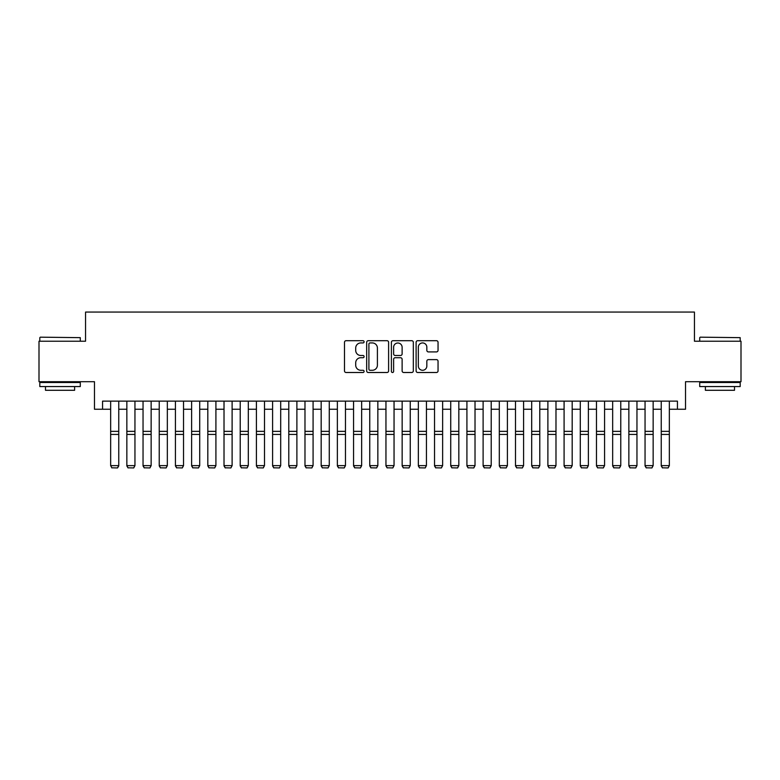 <?xml version="1.0" encoding="UTF-8"?>
<svg xmlns="http://www.w3.org/2000/svg" width="780" height="780" viewBox="0 0 780 780"><rect width="100%" height="100%" fill="white"/><g stroke="black" fill="none" stroke-linecap="round" stroke-linejoin="round"><path stroke-width="1.17" d="M364.094 341.825A1.111 1.111 0 0 0 362.983 340.704L346.086 340.704A1.589 1.589 0 0 0 344.497 342.293L344.497 370.909A1.589 1.589 0 0 0 346.086 372.499L362.983 372.499A1.111 1.111 0 0 0 364.094 371.387A1.111 1.111 0 0 0 362.983 370.276L360.789 370.276A5.089 5.089 0 0 1 355.709 365.186L355.709 362.807A5.089 5.089 0 0 1 360.789 357.718L362.983 357.718A1.111 1.111 0 0 0 364.094 356.606A1.111 1.111 0 0 0 362.983 355.495L360.789 355.495A5.089 5.089 0 0 1 355.709 350.405L355.709 348.017A5.089 5.089 0 0 1 360.789 342.937L362.983 342.937A1.111 1.111 0 0 0 364.094 341.825M436.459 351.916A1.589 1.589 0 0 0 438.048 350.327L438.048 342.293A1.589 1.589 0 0 0 436.459 340.704L417.7 340.704A1.589 1.589 0 0 0 416.11 342.293L416.11 370.909A1.589 1.589 0 0 0 417.7 372.499L436.459 372.499A1.589 1.589 0 0 0 438.048 370.909L438.048 361.218A1.589 1.589 0 0 0 436.459 359.619L428.425 359.619A1.589 1.589 0 0 0 426.835 361.218L426.835 366.025A4.251 4.251 0 0 1 422.584 370.276A4.251 4.251 0 0 1 418.334 366.025L418.334 347.188A4.251 4.251 0 0 1 422.584 342.937A4.251 4.251 0 0 1 426.835 347.188L426.835 350.327A1.589 1.589 0 0 0 428.425 351.916L436.459 351.916M102.56 409.237L102.56 401.135L677.44 401.135L677.44 409.237L685.532 409.237L685.532 381.703L741 381.703L741 341.221L694.444 341.221L694.444 312.068L85.556 312.068L85.556 341.221L39 341.221L39 381.703L94.468 381.703L94.468 409.237L110.653 409.237M388.606 342.293A1.589 1.589 0 0 0 387.017 340.704L368.267 340.704A1.589 1.589 0 0 0 366.678 342.293L366.678 370.909A1.589 1.589 0 0 0 368.267 372.499L387.017 372.499A1.589 1.589 0 0 0 388.606 370.909L388.606 342.293M392.983 340.704L411.733 340.704A1.589 1.589 0 0 1 413.322 342.293L413.322 370.909A1.589 1.589 0 0 1 411.733 372.499L403.709 372.499A1.589 1.589 0 0 1 402.119 370.909L402.119 359.307A1.589 1.589 0 0 0 400.53 357.718L395.206 357.718A1.589 1.589 0 0 0 393.617 359.307L393.617 371.387A1.111 1.111 0 0 1 392.506 372.499A1.111 1.111 0 0 1 391.394 371.387L391.394 342.293A1.589 1.589 0 0 1 392.983 340.704M118.755 409.237L126.847 409.237M134.95 409.237L143.042 409.237M151.144 409.237L159.237 409.237M167.339 409.237L175.432 409.237M183.534 409.237L191.626 409.237M199.719 409.237L207.821 409.237M215.914 409.237L224.016 409.237M232.108 409.237L240.211 409.237M248.303 409.237L256.406 409.237M264.498 409.237L272.59 409.237M280.693 409.237L288.785 409.237M296.887 409.237L304.98 409.237M313.082 409.237L321.175 409.237M329.277 409.237L337.369 409.237M345.472 409.237L353.564 409.237M361.657 409.237L369.759 409.237M377.851 409.237L385.954 409.237M394.046 409.237L402.148 409.237M410.241 409.237L418.343 409.237M426.436 409.237L434.528 409.237M442.63 409.237L450.723 409.237M458.825 409.237L466.918 409.237M475.02 409.237L483.113 409.237M491.215 409.237L499.307 409.237M507.409 409.237L515.502 409.237M523.594 409.237L531.697 409.237M539.789 409.237L547.892 409.237M555.984 409.237L564.086 409.237M572.179 409.237L580.281 409.237M588.374 409.237L596.466 409.237M604.568 409.237L612.661 409.237M620.763 409.237L628.856 409.237M636.958 409.237L645.05 409.237M653.152 409.237L661.245 409.237M669.347 409.237L677.44 409.237M370.012 342.937A1.111 1.111 0 0 0 368.901 344.048L368.901 369.164A1.111 1.111 0 0 0 370.012 370.276L372.314 370.276A5.089 5.089 0 0 0 377.403 365.186L377.403 348.017A5.089 5.089 0 0 0 372.314 342.937L370.012 342.937M402.119 347.266A4.251 4.251 0 0 0 397.868 343.015A4.251 4.251 0 0 0 393.617 347.266L393.617 353.906A1.589 1.589 0 0 0 395.206 355.495L400.53 355.495A1.589 1.589 0 0 0 402.119 353.906L402.119 347.266M118.755 401.135L118.755 465.913L117.536 467.932L111.871 467.815L117.536 467.932M111.871 467.932L110.653 465.621L118.755 465.621L117.536 467.815M110.653 401.135L110.653 465.621L111.871 467.815M40.297 337.174L80.291 337.652L40.297 337.174M60.05 386.558L39.809 386.558L39.809 382.512L80.291 382.512L80.291 386.558L60.05 386.558M74.627 386.558L74.627 390.283L45.474 390.283L45.474 386.558M700.196 337.174L740.191 337.652L700.196 337.174M719.95 386.558L699.709 386.558L699.709 382.512L740.191 382.512L740.191 386.558L719.95 386.558M734.526 386.558L734.526 390.283L705.374 390.283L705.374 386.558M126.847 465.913L128.066 467.932L126.847 465.621L134.95 465.621L133.731 467.932L128.066 467.815L133.731 467.932M143.042 465.913L144.261 467.932L143.042 465.621L151.144 465.621L149.926 467.932L144.261 467.815L149.926 467.932M159.237 465.913L160.456 467.932L159.237 465.621L167.339 465.621L166.12 467.932L160.456 467.815L166.12 467.932M175.432 465.913L176.65 467.932L175.432 465.621L183.534 465.621L182.315 467.932L176.65 467.815L182.315 467.932M134.95 401.135L134.95 465.621L133.731 467.815M126.847 401.135L126.847 465.621L128.066 467.815M151.144 401.135L151.144 465.621L149.926 467.815M143.042 401.135L143.042 465.621L144.261 467.815M167.339 401.135L167.339 465.621L166.12 467.815M159.237 401.135L159.237 465.621L160.456 467.815M183.534 401.135L183.534 465.621L182.315 467.815M175.432 401.135L175.432 465.621L176.65 467.815M191.626 465.913L192.845 467.932L191.626 465.621L199.719 465.621L198.51 467.932L192.845 467.815L198.51 467.932M199.719 401.135L199.719 465.621L198.51 467.815M191.626 401.135L191.626 465.621L192.845 467.815M207.821 465.913L209.03 467.932L207.821 465.621L215.914 465.621L214.705 467.932L209.03 467.815L214.705 467.932M215.914 401.135L215.914 465.621L214.705 467.815M207.821 401.135L207.821 465.621L209.03 467.815M224.016 465.913L225.225 467.932L224.016 465.621L232.108 465.621L230.899 467.932L225.225 467.815L230.899 467.932M232.108 401.135L232.108 465.621L230.899 467.815M224.016 401.135L224.016 465.621L225.225 467.815M240.211 465.913L241.42 467.932L240.211 465.621L248.303 465.621L247.094 467.932L241.42 467.815L247.094 467.932M248.303 401.135L248.303 465.621L247.094 467.815M240.211 401.135L240.211 465.621L241.42 467.815M256.406 465.913L257.615 467.932L256.406 465.621L264.498 465.621L263.279 467.932L257.615 467.815L263.279 467.932M264.498 401.135L264.498 465.621L263.279 467.815M256.406 401.135L256.406 465.621L257.615 467.815M272.59 465.913L273.809 467.932L272.59 465.621L280.693 465.621L279.474 467.932L273.809 467.815L279.474 467.932M280.693 401.135L280.693 465.621L279.474 467.815M272.59 401.135L272.59 465.621L273.809 467.815M288.785 465.913L290.004 467.932L288.785 465.621L296.887 465.621L295.669 467.932L290.004 467.815L295.669 467.932M296.887 401.135L296.887 465.621L295.669 467.815M288.785 401.135L288.785 465.621L290.004 467.815M304.98 465.913L306.199 467.932L304.98 465.621L313.082 465.621L311.863 467.932L306.199 467.815L311.863 467.932M313.082 401.135L313.082 465.621L311.863 467.815M304.98 401.135L304.98 465.621L306.199 467.815M321.175 465.913L322.394 467.932L321.175 465.621L329.277 465.621L328.058 467.932L322.394 467.815L328.058 467.932M329.277 401.135L329.277 465.621L328.058 467.815M321.175 401.135L321.175 465.621L322.394 467.815M337.369 465.913L338.588 467.932L337.369 465.621L345.472 465.621L344.253 467.932L338.588 467.815L344.253 467.932M345.472 401.135L345.472 465.621L344.253 467.815M337.369 401.135L337.369 465.621L338.588 467.815M353.564 465.913L354.783 467.932L353.564 465.621L361.657 465.621L360.448 467.932L354.783 467.815L360.448 467.932M361.657 401.135L361.657 465.621L360.448 467.815M353.564 401.135L353.564 465.621L354.783 467.815M369.759 465.913L370.968 467.932L369.759 465.621L377.851 465.621L376.642 467.932L370.968 467.815L376.642 467.932M377.851 401.135L377.851 465.621L376.642 467.815M369.759 401.135L369.759 465.621L370.968 467.815M385.954 465.913L387.163 467.932L385.954 465.621L394.046 465.621L392.837 467.932L387.163 467.815L392.837 467.932M394.046 401.135L394.046 465.621L392.837 467.815M385.954 401.135L385.954 465.621L387.163 467.815M402.148 465.913L403.357 467.932L402.148 465.621L410.241 465.621L409.032 467.932L403.357 467.815L409.032 467.932M410.241 401.135L410.241 465.621L409.032 467.815M402.148 401.135L402.148 465.621L403.357 467.815M418.343 465.913L419.552 467.932L418.343 465.621L426.436 465.621L425.217 467.932L419.552 467.815L425.217 467.932M426.436 401.135L426.436 465.621L425.217 467.815M418.343 401.135L418.343 465.621L419.552 467.815M434.528 465.913L435.747 467.932L434.528 465.621L442.63 465.621L441.412 467.932L435.747 467.815L441.412 467.932M442.63 401.135L442.63 465.621L441.412 467.815M434.528 401.135L434.528 465.621L435.747 467.815M450.723 465.913L451.942 467.932L450.723 465.621L458.825 465.621L457.606 467.932L451.942 467.815L457.606 467.932M458.825 401.135L458.825 465.621L457.606 467.815M450.723 401.135L450.723 465.621L451.942 467.815M466.918 465.913L468.136 467.932L466.918 465.621L475.02 465.621L473.801 467.932L468.136 467.815L473.801 467.932M475.02 401.135L475.02 465.621L473.801 467.815M466.918 401.135L466.918 465.621L468.136 467.815M483.113 465.913L484.331 467.932L483.113 465.621L491.215 465.621L489.996 467.932L484.331 467.815L489.996 467.932M491.215 401.135L491.215 465.621L489.996 467.815M483.113 401.135L483.113 465.621L484.331 467.815M499.307 465.913L500.526 467.932L499.307 465.621L507.409 465.621L506.191 467.932L500.526 467.815L506.191 467.932M507.409 401.135L507.409 465.621L506.191 467.815M499.307 401.135L499.307 465.621L500.526 467.815M515.502 465.913L516.721 467.932L515.502 465.621L523.594 465.621L522.385 467.932L516.721 467.815L522.385 467.932M531.697 465.913L532.906 467.932L531.697 465.621L539.789 465.621L538.58 467.932L532.906 467.815L538.58 467.932M547.892 465.913L549.1 467.932L547.892 465.621L555.984 465.621L554.775 467.932L549.1 467.815L554.775 467.932M523.594 401.135L523.594 465.621L522.385 467.815M515.502 401.135L515.502 465.621L516.721 467.815M539.789 401.135L539.789 465.621L538.58 467.815M531.697 401.135L531.697 465.621L532.906 467.815M555.984 401.135L555.984 465.621L554.775 467.815M547.892 401.135L547.892 465.621L549.1 467.815M564.086 465.913L565.295 467.932L564.086 465.621L572.179 465.621L570.97 467.932L565.295 467.815L570.97 467.932M572.179 401.135L572.179 465.621L570.97 467.815M564.086 401.135L564.086 465.621L565.295 467.815M580.281 465.913L581.49 467.932L580.281 465.621L588.374 465.621L587.155 467.932L581.49 467.815L587.155 467.932M588.374 401.135L588.374 465.621L587.155 467.815M580.281 401.135L580.281 465.621L581.49 467.815M596.466 465.913L597.685 467.932L596.466 465.621L604.568 465.621L603.35 467.932L597.685 467.815L603.35 467.932M604.568 401.135L604.568 465.621L603.35 467.815M596.466 401.135L596.466 465.621L597.685 467.815M612.661 465.913L613.88 467.932L612.661 465.621L620.763 465.621L619.544 467.932L613.88 467.815L619.544 467.932M620.763 401.135L620.763 465.621L619.544 467.815M612.661 401.135L612.661 465.621L613.88 467.815M628.856 465.913L630.074 467.932L628.856 465.621L636.958 465.621L635.739 467.932L630.074 467.815L635.739 467.932M636.958 401.135L636.958 465.621L635.739 467.815M628.856 401.135L628.856 465.621L630.074 467.815M645.05 465.913L646.269 467.932L645.05 465.621L653.152 465.621L651.934 467.932L646.269 467.815L651.934 467.932M653.152 401.135L653.152 465.621L651.934 467.815M645.05 401.135L645.05 465.621L646.269 467.815M661.245 465.913L662.464 467.932L661.245 465.621L669.347 465.621L668.129 467.932L662.464 467.815L668.129 467.932M669.347 401.135L669.347 465.621L668.129 467.815M661.245 401.135L661.245 465.621L662.464 467.815M118.755 431.36L110.653 431.36M118.755 434.431L110.653 434.431M134.95 431.36L126.847 431.36M134.95 434.431L126.847 434.431M151.144 431.36L143.042 431.36M151.144 434.431L143.042 434.431M167.339 431.36L159.237 431.36M167.339 434.431L159.237 434.431M183.534 431.36L175.432 431.36M183.534 434.431L175.432 434.431M199.719 431.36L191.626 431.36M199.719 434.431L191.626 434.431M215.914 431.36L207.821 431.36M215.914 434.431L207.821 434.431M232.108 431.36L224.016 431.36M232.108 434.431L224.016 434.431M248.303 431.36L240.211 431.36M248.303 434.431L240.211 434.431M264.498 431.36L256.406 431.36M264.498 434.431L256.406 434.431M280.693 431.36L272.59 431.36M280.693 434.431L272.59 434.431M296.887 431.36L288.785 431.36M296.887 434.431L288.785 434.431M313.082 431.36L304.98 431.36M313.082 434.431L304.98 434.431M329.277 431.36L321.175 431.36M329.277 434.431L321.175 434.431M345.472 431.36L337.369 431.36M345.472 434.431L337.369 434.431M361.657 431.36L353.564 431.36M361.657 434.431L353.564 434.431M377.851 431.36L369.759 431.36M377.851 434.431L369.759 434.431M394.046 431.36L385.954 431.36M394.046 434.431L385.954 434.431M410.241 431.36L402.148 431.36M410.241 434.431L402.148 434.431M426.436 431.36L418.343 431.36M426.436 434.431L418.343 434.431M442.63 431.36L434.528 431.36M442.63 434.431L434.528 434.431M458.825 431.36L450.723 431.36M458.825 434.431L450.723 434.431M475.02 431.36L466.918 431.36M475.02 434.431L466.918 434.431M491.215 431.36L483.113 431.36M491.215 434.431L483.113 434.431M507.409 431.36L499.307 431.36M507.409 434.431L499.307 434.431M523.594 431.36L515.502 431.36M523.594 434.431L515.502 434.431M539.789 431.36L531.697 431.36M539.789 434.431L531.697 434.431M555.984 431.36L547.892 431.36M555.984 434.431L547.892 434.431M572.179 431.36L564.086 431.36M572.179 434.431L564.086 434.431M588.374 431.36L580.281 431.36M588.374 434.431L580.281 434.431M604.568 431.36L596.466 431.36M604.568 434.431L596.466 434.431M620.763 431.36L612.661 431.36M620.763 434.431L612.661 434.431M636.958 431.36L628.856 431.36M636.958 434.431L628.856 434.431M653.152 431.36L645.05 431.36M653.152 434.431L645.05 434.431M669.347 431.36L661.245 431.36M669.347 434.431L661.245 434.431M39.809 341.221L39.809 337.652M49.042 382.512L49.042 381.703M71.068 382.512L71.068 381.703M80.291 341.221L80.291 337.652M699.709 341.221L699.709 337.652M708.932 382.512L708.932 381.703M730.957 382.512L730.957 381.703M740.191 341.221L740.191 337.652"/></g></svg>
